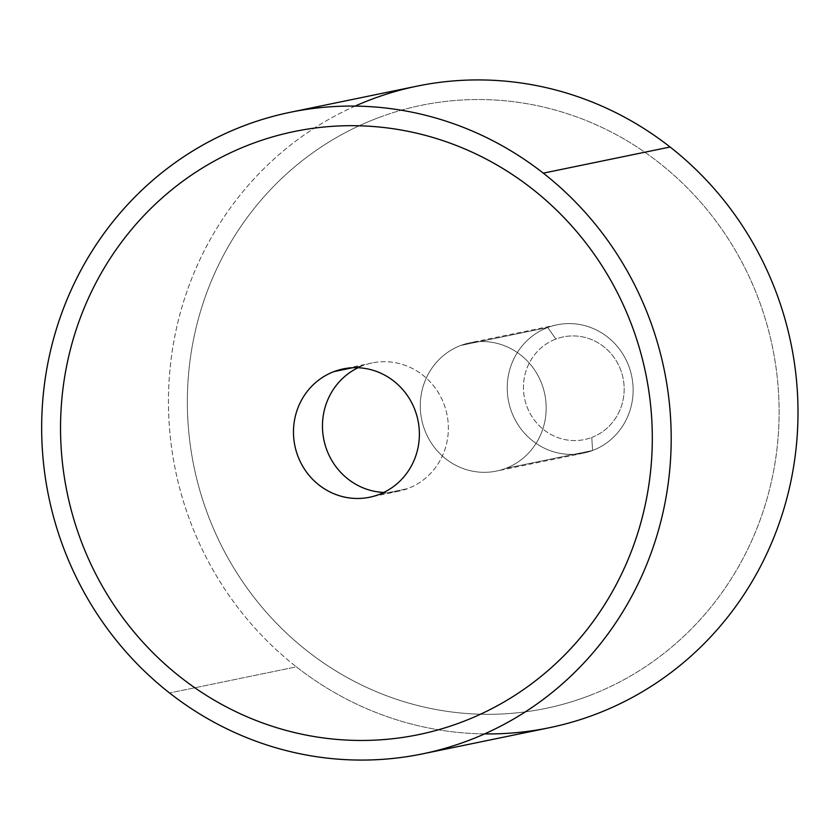 <?xml version="1.0" encoding="UTF-8"?>
<svg xmlns="http://www.w3.org/2000/svg" width="840" height="840" viewBox="0 0 840 840"><rect width="100%" height="100%" fill="white"/><g stroke="black" fill="none" stroke-linecap="round" stroke-linejoin="round"><path stroke-width="0.63" stroke-dasharray="4.2 3.15" d="M549.371 727.724A327.537 314.213 78.3 0 1 296.363 666.845L169.565 692.99L296.363 666.845A327.537 314.213 78.3 0 1 175.508 332.892A327.537 314.213 78.3 0 1 417.092 86.132M355.11 106.092A327.537 314.213 -101.7 0 0 296.363 666.845A327.537 314.213 -101.7 0 0 484.554 733.908M588.683 695.898A307.892 295.365 78.3 0 1 307.577 651.252A307.892 295.365 78.3 0 1 190.06 360.37A307.892 295.365 78.3 0 1 377.78 117.957A307.892 295.365 78.3 0 1 658.885 162.603A307.892 295.365 78.3 0 1 776.401 453.485A307.892 295.365 78.3 0 1 588.683 695.898A307.892 295.365 -101.7 0 0 759.696 302.117A307.892 295.365 -101.7 0 0 377.79 117.957A307.892 295.365 -101.7 0 0 206.777 511.739A307.892 295.365 -101.7 0 0 588.683 695.898A307.892 295.365 -101.7 0 0 776.401 453.485A307.892 295.365 -101.7 0 0 658.885 162.603A307.892 295.365 -101.7 0 0 421.06 105.378A307.892 295.365 -101.7 0 0 377.78 117.957L377.79 117.957A307.892 295.365 78.3 0 1 421.06 105.378A307.892 295.365 78.3 0 1 766.931 324.461A307.892 295.365 78.3 0 1 588.683 695.898L588.683 695.898A307.892 295.365 78.3 0 1 545.412 708.477A307.892 295.365 -101.7 0 0 588.683 695.898M180.768 677.397A307.892 295.365 -101.7 0 0 418.604 734.622A307.892 295.365 78.3 0 1 180.768 677.397A307.892 295.365 78.3 0 1 63.263 386.516A307.892 295.365 78.3 0 1 250.982 144.102A307.892 295.365 -101.7 0 0 63.263 386.516A307.892 295.365 -101.7 0 0 180.768 677.397M294.252 131.523A307.892 295.365 -101.7 0 0 250.982 144.102A307.892 295.365 78.3 0 1 294.252 131.523L294.252 131.523M505.669 468.405L592.62 450.481A65.51 62.843 78.3 0 1 583.412 453.159A65.51 62.843 78.3 0 1 509.828 406.55A65.51 62.843 78.3 0 1 547.754 327.516L460.803 345.44A65.51 62.843 -101.7 0 0 422.877 424.473A65.51 62.843 -101.7 0 0 496.461 471.082A65.51 62.843 -101.7 0 0 505.669 468.405A65.51 62.843 -101.7 0 0 543.596 389.382A65.51 62.843 -101.7 0 0 470.012 342.772A65.51 62.843 -101.7 0 0 460.803 345.44L547.754 327.516A65.51 62.843 78.3 0 1 556.962 324.839A65.51 62.843 78.3 0 1 630.546 371.448A65.51 62.843 78.3 0 1 592.62 450.481L505.669 468.405A65.51 62.843 78.3 0 1 424.41 429.23A65.51 62.843 78.3 0 1 460.803 345.44A65.51 62.843 78.3 0 1 542.052 384.626A65.51 62.843 78.3 0 1 505.669 468.405M592.62 450.481L591.759 437.441A52.405 50.274 78.3 0 1 526.754 406.088A52.405 50.274 78.3 0 1 555.86 339.066L547.754 327.516A65.51 62.843 -101.7 0 0 511.361 411.296A65.51 62.843 -101.7 0 0 592.62 450.481A65.51 62.843 -101.7 0 0 629.002 366.702A65.51 62.843 -101.7 0 0 547.754 327.516L555.86 339.066A52.405 50.274 78.3 0 1 620.865 370.409A52.405 50.274 78.3 0 1 591.759 437.441L592.62 450.481M591.759 437.441A52.405 50.274 -101.7 0 0 620.865 370.409A52.405 50.274 -101.7 0 0 555.86 339.066A52.405 50.274 -101.7 0 0 526.754 406.088A52.405 50.274 -101.7 0 0 591.759 437.441M377.78 117.957A307.892 295.365 -101.7 0 0 190.06 360.37A307.892 295.365 -101.7 0 0 307.577 651.252A307.892 295.365 -101.7 0 0 545.401 708.477A307.892 295.365 78.3 0 1 199.542 489.394A307.892 295.365 78.3 0 1 377.79 117.957L377.78 117.957M362.975 365.61A65.51 62.843 -101.7 0 0 358.06 367.731A65.51 62.843 78.3 0 1 362.975 365.61A65.51 62.843 78.3 0 1 444.234 404.796A65.51 62.843 78.3 0 1 407.841 488.576L378.861 494.56L407.841 488.576A65.51 62.843 78.3 0 1 383.775 492.44A65.51 62.843 -101.7 0 0 398.632 491.253A65.51 62.843 -101.7 0 0 407.841 488.576A65.51 62.843 -101.7 0 0 445.767 409.553A65.51 62.843 -101.7 0 0 372.183 362.943A65.51 62.843 -101.7 0 0 362.975 365.61L352.716 367.731L362.975 365.61M583.412 453.159L496.461 471.082M556.962 324.839L470.012 342.772M398.632 491.253L369.653 497.228M372.183 362.943L343.193 368.918"/><path stroke-width="1.26" d="M290.283 112.277L417.092 86.132A327.537 314.213 78.3 0 1 670.1 147.011L543.301 173.156A327.537 314.213 -101.7 0 0 290.283 112.277A327.537 314.213 -101.7 0 0 48.699 359.037A327.537 314.213 -101.7 0 0 169.565 692.99A327.537 314.213 -101.7 0 0 422.572 753.869A327.537 314.213 -101.7 0 0 664.157 507.108A327.537 314.213 -101.7 0 0 543.301 173.156L670.1 147.011A327.537 314.213 78.3 0 1 790.954 480.963A327.537 314.213 78.3 0 1 549.371 727.724L422.572 753.869M484.554 733.908A327.537 314.213 -101.7 0 0 782.45 513.555A327.537 314.213 -101.7 0 0 670.1 147.011A327.537 314.213 -101.7 0 0 355.11 106.092M169.565 692.99A327.537 314.213 78.3 0 1 103.131 234.644A327.537 314.213 78.3 0 1 543.301 173.156A327.537 314.213 78.3 0 1 609.725 631.501A327.537 314.213 78.3 0 1 169.565 692.99M418.604 734.622A307.892 295.365 -101.7 0 0 461.874 722.043A307.892 295.365 -101.7 0 0 649.593 479.63A307.892 295.365 -101.7 0 0 532.087 188.748A307.892 295.365 -101.7 0 0 294.252 131.523L294.252 131.523A307.892 295.365 78.3 0 1 532.087 188.748A307.892 295.365 78.3 0 1 649.593 479.63A307.892 295.365 78.3 0 1 461.874 722.043A307.892 295.365 78.3 0 1 79.968 537.884A307.892 295.365 78.3 0 1 250.982 144.102A307.892 295.365 78.3 0 1 632.877 328.262A307.892 295.365 78.3 0 1 461.874 722.043L461.874 722.043A307.892 295.365 -101.7 0 0 640.122 350.606A307.892 295.365 -101.7 0 0 294.252 131.523A307.892 295.365 -101.7 0 0 250.982 144.102A307.892 295.365 -101.7 0 0 72.733 515.539A307.892 295.365 -101.7 0 0 418.604 734.622L418.604 734.622A307.892 295.365 -101.7 0 0 461.874 722.043A307.892 295.365 78.3 0 1 418.604 734.622M358.06 367.731A65.51 62.843 -101.7 0 0 323.862 439.793A65.51 62.843 -101.7 0 0 383.775 492.44A65.51 62.843 78.3 0 1 323.862 439.793A65.51 62.843 78.3 0 1 358.06 367.731M333.994 371.595L352.716 367.731L333.994 371.595A65.51 62.843 78.3 0 1 343.193 368.918A65.51 62.843 78.3 0 1 416.787 415.527A65.51 62.843 78.3 0 1 378.861 494.56A65.51 62.843 78.3 0 1 369.653 497.228A65.51 62.843 78.3 0 1 296.069 450.618A65.51 62.843 78.3 0 1 333.994 371.595A65.51 62.843 -101.7 0 0 297.602 455.375A65.51 62.843 -101.7 0 0 378.861 494.56A65.51 62.843 -101.7 0 0 415.244 410.77A65.51 62.843 -101.7 0 0 333.994 371.595"/></g></svg>
